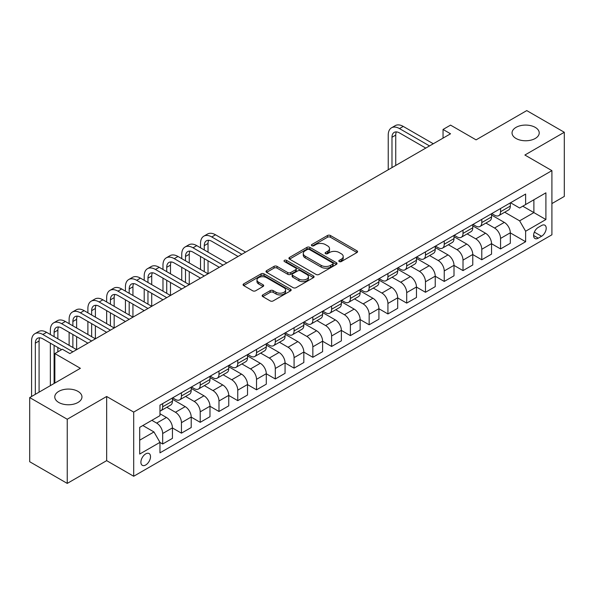 <?xml version="1.0" encoding="UTF-8"?>
<svg xmlns="http://www.w3.org/2000/svg" width="594" height="594" viewBox="0 0 594 594"><rect width="100%" height="100%" fill="white"/><g stroke="black" fill="none" stroke-linecap="round" stroke-linejoin="round"><path stroke-width="0.89" d="M339.241 261.568A1.463 0.839 0 0 0 341.305 261.568L356.964 252.524A2.086 1.203 0 0 0 357.573 251.67A2.086 1.203 0 0 0 356.964 250.824L330.435 235.506A2.086 1.203 0 0 0 327.487 235.506L311.82 244.542A1.463 0.839 0 0 0 311.397 245.144A1.463 0.839 0 0 0 311.82 245.738A1.463 0.839 0 0 0 313.884 245.738L315.911 244.565A6.668 3.854 0 0 1 325.349 244.565L327.561 245.842A6.668 3.854 0 0 1 329.514 248.567A6.668 3.854 0 0 1 327.561 251.292L325.534 252.457A1.463 0.839 0 0 0 325.104 253.051A1.463 0.839 0 0 0 325.534 253.653A1.463 0.839 0 0 0 327.598 253.653L329.618 252.48A6.668 3.854 0 0 1 339.055 252.48L341.268 253.757A6.668 3.854 0 0 1 343.221 256.482A6.668 3.854 0 0 1 341.268 259.207L339.241 260.372A1.463 0.839 0 0 0 338.81 260.966A1.463 0.839 0 0 0 339.241 261.568L339.241 260.372M77.977 391.372A13.595 7.848 0 0 0 63.164 389.671A13.595 7.848 0 0 0 54.774 396.918A13.595 7.848 0 0 0 58.754 402.472A13.595 7.848 0 0 0 73.567 404.172A13.595 7.848 0 0 0 81.957 396.918A13.595 7.848 0 0 0 77.977 391.372M535.246 127.376A13.595 7.848 0 0 0 520.433 125.676A13.595 7.848 0 0 0 512.043 132.922A13.595 7.848 0 0 0 516.023 138.469A13.595 7.848 0 0 0 530.836 140.169A13.595 7.848 0 0 0 539.226 132.922A13.595 7.848 0 0 0 535.246 127.376M145.708 464.983A6.794 3.92 120 0 0 150.148 458.991A6.794 3.92 120 0 0 149.101 453.549A6.794 3.92 120 0 0 145.708 453.883A6.794 3.92 120 0 0 141.268 459.867A6.794 3.92 120 0 0 142.308 465.317A6.794 3.92 120 0 0 145.708 464.983M262.778 294.906A2.086 1.203 0 0 0 262.162 295.753A2.086 1.203 0 0 0 262.778 296.606L270.218 300.906A2.086 1.203 0 0 0 273.166 300.906L290.563 290.86A2.086 1.203 0 0 0 291.171 290.013A2.086 1.203 0 0 0 290.563 289.159L264.026 273.841A2.086 1.203 0 0 0 261.078 273.841L243.689 283.88A2.086 1.203 0 0 0 243.08 284.734A2.086 1.203 0 0 0 243.689 285.588L252.68 290.778A2.086 1.203 0 0 0 255.628 290.778L263.068 286.479A2.086 1.203 0 0 0 263.684 285.625A2.086 1.203 0 0 0 263.068 284.778L258.613 282.202A5.576 3.222 0 0 1 256.979 279.923A5.576 3.222 0 0 1 260.417 276.953A5.576 3.222 0 0 1 266.498 277.65L283.962 287.734A5.576 3.222 0 0 1 285.595 290.013A5.576 3.222 0 0 1 282.157 292.983A5.576 3.222 0 0 1 276.076 292.285L273.166 290.607A2.086 1.203 0 0 0 270.218 290.607L262.778 294.906L262.778 296.606M551.908 203.579L564.3 196.428L564.3 132.269L526.759 110.595L476.076 139.857L450.549 125.119L443.042 129.455L450.549 133.791L69.869 353.571L62.363 349.235L54.856 353.571L54.856 383.048M67.241 419.245L67.241 483.405L106.66 460.647L106.66 396.488L67.241 419.245L29.7 397.572L80.383 368.31L54.856 353.571M106.66 396.488L133.695 412.095L551.908 170.634L551.908 234.793L133.695 476.254L133.695 412.095M564.3 132.269L524.881 155.027L551.908 170.634M316.06 274.435A2.086 1.203 0 0 0 319.008 274.435L336.404 264.397A2.086 1.203 0 0 0 337.013 263.543A2.086 1.203 0 0 0 336.404 262.689L309.868 247.371A2.086 1.203 0 0 0 306.92 247.371L289.53 257.417A2.086 1.203 0 0 0 288.922 258.264A2.086 1.203 0 0 0 289.53 259.118L316.06 274.435M285.023 261.88A1.463 0.839 0 0 1 286.508 262.088L286.508 260.35L313.483 275.928A2.086 1.203 0 0 1 314.092 276.774A2.086 1.203 0 0 1 313.483 277.628L296.087 287.667A2.086 1.203 0 0 1 293.139 287.667L266.609 272.349L266.609 270.649A2.086 1.203 0 0 0 266.001 271.503A2.086 1.203 0 0 0 266.609 272.349M266.609 270.649L274.049 266.35A2.086 1.203 0 0 1 276.997 266.35L287.763 272.564A2.086 1.203 0 0 0 290.711 272.564L295.649 269.713A2.086 1.203 0 0 0 296.257 268.859A2.086 1.203 0 0 0 295.649 268.013L284.444 261.546A1.463 0.839 0 0 1 284.014 260.944A1.463 0.839 0 0 1 284.92 260.172A1.463 0.839 0 0 1 286.508 260.35M67.241 483.405L29.7 461.731L29.7 397.572M541.55 225.52L538.246 227.428A6.586 3.802 120 0 0 533.947 233.227A6.586 3.802 120 0 0 534.956 238.498A6.586 3.802 120 0 0 538.246 238.172L541.55 236.271A6.586 3.802 120 0 0 545.849 230.465A6.586 3.802 120 0 0 544.839 225.193A6.586 3.802 120 0 0 541.55 225.52M510.543 202.754L519.624 208.004L525.631 204.536L525.631 194.045L159.972 405.16L159.972 415.644L139.701 427.353L139.701 454.054L159.972 442.352L159.972 452.843L525.631 241.728L525.631 231.237L519.624 220.834L504.692 212.214M525.631 204.536L545.901 192.827L545.901 219.535L525.631 231.237M106.66 460.647L133.695 476.254M443.042 129.455L443.042 138.127M522.779 206.185L533.887 212.6L533.887 199.77L545.901 192.827M519.624 220.834L533.887 212.6L545.901 219.535M139.701 440.184L153.965 431.949L142.85 425.534M159.972 442.441L162.674 444L162.674 433.509A8.494 4.908 -120 0 0 156.668 423.106L151.864 420.329M162.674 444L172.438 438.365L172.438 427.873A8.494 4.908 -120 0 0 166.431 417.471L159.972 413.743M172.438 427.962L181.445 433.16L181.445 422.668A8.494 4.908 -120 0 0 175.438 412.266L166.817 407.284M181.445 433.16L191.209 427.524L191.209 417.033A8.494 4.908 -120 0 0 185.202 406.63L172.438 399.265M191.209 417.122L200.215 422.327L200.215 411.835A8.494 4.908 -120 0 0 194.208 401.433L185.588 396.45M200.215 422.327L209.979 416.691L209.979 406.199A8.494 4.908 -120 0 0 203.972 395.797L191.209 388.424M209.979 406.281L218.986 411.486L218.986 400.995A8.494 4.908 -120 0 0 212.979 390.592L204.358 385.61M218.986 411.486L228.749 405.851L228.749 395.359A8.494 4.908 -120 0 0 222.743 384.957L209.979 377.584M228.749 395.448L237.756 400.646L237.756 390.161A8.494 4.908 -120 0 0 231.749 379.752L223.129 374.777M237.756 400.646L247.52 395.01L247.52 384.526A8.494 4.908 -120 0 0 241.513 374.116L228.749 366.75M247.52 384.608L256.526 389.812L256.526 379.321A8.494 4.908 -120 0 0 250.519 368.919L241.899 363.936M256.526 389.812L266.29 384.177L266.29 373.685A8.494 4.908 -120 0 0 260.283 363.283L247.52 355.91M266.29 373.774L275.304 378.972L275.304 368.48A8.494 4.908 -120 0 0 269.297 358.078L260.669 353.103M275.304 378.972L285.061 373.336L285.061 362.845A8.494 4.908 -120 0 0 279.054 352.442L266.29 345.077M285.061 362.934L294.075 368.139L294.075 357.647A8.494 4.908 -120 0 0 288.068 347.245L279.44 342.263M294.075 368.139L303.831 362.503L303.831 352.012A8.494 4.908 -120 0 0 297.824 341.609L285.061 334.236M303.831 352.101L312.845 357.298L312.845 346.807A8.494 4.908 -120 0 0 306.838 336.404L298.21 331.422M312.845 357.298L322.601 351.663L322.601 341.171A8.494 4.908 -120 0 0 316.595 330.769L303.831 323.403M322.601 341.26L331.615 346.465L331.615 335.974A8.494 4.908 -120 0 0 325.609 325.564L316.981 320.589M331.615 346.465L341.372 340.83L341.372 330.338A8.494 4.908 -120 0 0 335.365 319.928L322.601 312.563M341.372 330.42L350.386 335.625L350.386 325.133A8.494 4.908 -120 0 0 344.379 314.731L335.751 309.749M350.386 335.625L360.142 329.989L360.142 319.498A8.494 4.908 -120 0 0 354.143 309.095L341.372 301.722M360.142 319.587L369.156 324.784L369.156 314.3A8.494 4.908 -120 0 0 363.149 303.89L354.521 298.916M369.156 324.784L378.92 319.149L378.92 308.665A8.494 4.908 -120 0 0 372.913 298.255L360.142 290.889M378.92 308.746L387.927 313.951L387.927 303.46A8.494 4.908 -120 0 0 381.92 293.057L373.299 288.075M387.927 313.951L397.69 308.316L397.69 297.824A8.494 4.908 -120 0 0 391.684 287.422L378.92 280.049M397.69 297.913L406.697 303.111L406.697 292.619A8.494 4.908 -120 0 0 400.69 282.217L392.07 277.242M406.697 303.111L416.461 297.475L416.461 286.984A8.494 4.908 -120 0 0 410.454 276.581L397.69 269.216M416.461 287.073L425.467 292.278L425.467 281.786A8.494 4.908 -120 0 0 419.461 271.384L410.84 266.402M425.467 292.278L435.231 286.642L435.231 276.151A8.494 4.908 -120 0 0 429.224 265.748L416.461 258.375M435.231 276.232L444.238 281.437L444.238 270.946A8.494 4.908 -120 0 0 438.231 260.543L429.611 255.561M444.238 281.437L454.002 275.802L454.002 265.31A8.494 4.908 -120 0 0 447.995 254.908L435.231 247.535M454.002 265.399L463.008 270.604L463.008 260.113A8.494 4.908 -120 0 0 457.001 249.703L448.381 244.728M463.008 270.604L472.772 264.969L472.772 254.477A8.494 4.908 -120 0 0 466.765 244.067L454.002 236.702M472.772 254.559L481.786 259.764L481.786 249.272A8.494 4.908 -120 0 0 475.779 238.87L467.151 233.888M481.786 259.764L491.542 254.128L491.542 243.637A8.494 4.908 -120 0 0 485.536 233.234L472.772 225.861M491.542 243.726L500.556 248.923L500.556 238.432A8.494 4.908 -120 0 0 494.55 228.029L485.922 223.054M500.556 248.923L510.313 243.288L510.313 232.796A8.494 4.908 -120 0 0 504.306 222.394L491.542 215.028M491.765 213.595L494.55 215.199A8.494 4.908 -120 0 0 498.797 215.622A8.494 4.908 -120 0 0 500.556 211.731L500.556 208.524M472.995 224.435L475.779 226.039A8.494 4.908 -120 0 0 480.026 226.455A8.494 4.908 -120 0 0 481.786 222.572L481.786 219.364M454.224 235.269L457.001 236.872A8.494 4.908 -120 0 0 461.248 237.296A8.494 4.908 -120 0 0 463.008 233.405L463.008 230.197M435.454 246.109L438.231 247.713A8.494 4.908 -120 0 0 442.478 248.129A8.494 4.908 -120 0 0 444.238 244.245L444.238 241.038M416.684 256.942L419.461 258.546A8.494 4.908 -120 0 0 423.708 258.969A8.494 4.908 -120 0 0 425.467 255.078L425.467 251.871M397.913 267.783L400.69 269.386A8.494 4.908 -120 0 0 404.937 269.81A8.494 4.908 -120 0 0 406.697 265.919L406.697 262.711M379.143 278.623L381.92 280.227A8.494 4.908 -120 0 0 386.167 280.643A8.494 4.908 -120 0 0 387.927 276.752L387.927 273.544M360.372 289.456L363.149 291.06A8.494 4.908 -120 0 0 367.396 291.483A8.494 4.908 -120 0 0 369.156 287.593L369.156 284.385M341.602 300.297L344.379 301.901A8.494 4.908 -120 0 0 348.626 302.316A8.494 4.908 -120 0 0 350.386 298.433L350.386 295.225M322.832 311.13L325.609 312.734A8.494 4.908 -120 0 0 329.856 313.157A8.494 4.908 -120 0 0 331.615 309.266L331.615 306.059M304.061 321.97L306.838 323.574A8.494 4.908 -120 0 0 311.085 323.997A8.494 4.908 -120 0 0 312.845 320.107L312.845 316.899M285.283 332.803L288.068 334.407A8.494 4.908 -120 0 0 292.315 334.83A8.494 4.908 -120 0 0 294.075 330.94L294.075 327.732M266.513 343.644L269.297 345.248A8.494 4.908 -120 0 0 273.544 345.671A8.494 4.908 -120 0 0 275.304 341.78L275.304 338.573M247.743 354.484L250.519 356.088A8.494 4.908 -120 0 0 254.767 356.504A8.494 4.908 -120 0 0 256.526 352.621L256.526 349.406M228.972 365.317L231.749 366.921A8.494 4.908 -120 0 0 235.996 367.344A8.494 4.908 -120 0 0 237.756 363.454L237.756 360.246M210.202 376.158L212.979 377.762A8.494 4.908 -120 0 0 217.226 378.178A8.494 4.908 -120 0 0 218.986 374.294L218.986 371.087M191.431 386.991L194.208 388.595A8.494 4.908 -120 0 0 198.455 389.018A8.494 4.908 -120 0 0 200.215 385.127L200.215 381.92M172.661 397.832L175.438 399.435A8.494 4.908 -120 0 0 179.685 399.859A8.494 4.908 -120 0 0 181.445 395.968L181.445 392.76M510.313 232.885L525.631 241.728M498.797 215.622L508.553 209.986A8.494 4.908 -120 0 0 510.313 206.096L510.313 202.888M480.026 226.455L489.783 220.82A8.494 4.908 -120 0 0 491.542 216.936L491.542 213.729M461.248 237.296L471.012 231.66A8.494 4.908 -120 0 0 472.772 227.769L472.772 224.562M442.478 248.129L452.242 242.501A8.494 4.908 -120 0 0 454.002 238.61L454.002 235.402M423.708 258.969L433.471 253.334A8.494 4.908 -120 0 0 435.231 249.443L435.231 246.235M404.937 269.81L414.701 264.174A8.494 4.908 -120 0 0 416.461 260.283L416.461 257.076M386.167 280.643L395.931 275.007A8.494 4.908 -120 0 0 397.69 271.116L397.69 267.909M367.396 291.483L377.16 285.848A8.494 4.908 -120 0 0 378.92 281.957L378.92 278.749M348.626 302.316L358.39 296.681A8.494 4.908 -120 0 0 360.142 292.797L360.142 289.59M329.856 313.157L339.612 307.521A8.494 4.908 -120 0 0 341.372 303.631L341.372 300.423M311.085 323.997L320.842 318.362A8.494 4.908 -120 0 0 322.601 314.471L322.601 311.263M292.315 334.83L302.071 329.195A8.494 4.908 -120 0 0 303.831 325.304L303.831 322.097M273.544 345.671L283.301 340.035A8.494 4.908 -120 0 0 285.061 336.145L285.061 332.937M254.767 356.504L264.53 350.868A8.494 4.908 -120 0 0 266.29 346.985L266.29 343.77M235.996 367.344L245.76 361.709A8.494 4.908 -120 0 0 247.52 357.818L247.52 354.611M217.226 378.178L226.99 372.542A8.494 4.908 -120 0 0 228.749 368.659L228.749 365.451M198.455 389.018L208.219 383.382A8.494 4.908 -120 0 0 209.979 379.492L209.979 376.284M179.685 399.859L189.449 394.223A8.494 4.908 -120 0 0 191.209 390.332L191.209 387.125M159.972 411.033A8.494 4.908 -120 0 0 160.915 410.692L170.678 405.056A8.494 4.908 -120 0 0 172.438 401.165L172.438 397.958M160.915 410.692A8.494 4.908 -120 0 0 162.674 406.801L162.674 403.593M153.965 431.949L159.972 442.352M339.82 261.768L341.268 260.937A6.668 3.854 0 0 0 343.221 258.212L343.221 256.482M329.514 248.567L329.514 250.297A6.668 3.854 0 0 1 327.561 253.022L326.113 253.853M356.935 252.539L330.435 237.236A2.086 1.203 0 0 0 327.487 237.236L312.407 245.938M336.404 262.689L336.404 264.397L309.868 249.109A2.086 1.203 0 0 0 306.92 249.109L289.56 259.132M332.714 264.137A1.463 0.839 0 0 0 333.145 263.543A1.463 0.839 0 0 0 332.714 262.949L309.429 249.502A1.463 0.839 0 0 0 307.365 249.502L305.227 250.735A6.668 3.854 0 0 0 303.274 253.46A6.668 3.854 0 0 0 305.227 256.185L321.146 265.37A6.668 3.854 0 0 0 330.583 265.37L332.714 264.137L332.714 265.874A1.463 0.839 0 0 0 333.145 265.28L333.145 263.543M303.274 253.46L303.274 255.19A6.668 3.854 0 0 0 305.227 257.915L305.227 256.185M332.714 265.874L330.583 267.107A6.668 3.854 0 0 1 321.146 267.107L305.227 257.915M266.639 272.364L274.049 268.087L274.049 266.35M296.257 268.859L296.257 270.597A2.086 1.203 0 0 1 295.649 271.451L290.711 274.302A2.086 1.203 0 0 1 287.763 274.302L276.997 268.087A2.086 1.203 0 0 0 274.049 268.087M286.508 262.088L313.454 277.643M298.923 279.009A5.576 3.222 0 0 0 305.004 279.707A5.576 3.222 0 0 0 308.442 276.737A5.576 3.222 0 0 0 306.808 274.458L300.661 270.901A2.086 1.203 0 0 0 297.713 270.901L292.775 273.752A2.086 1.203 0 0 0 292.159 274.606A2.086 1.203 0 0 0 292.775 275.46L298.923 279.009L298.923 280.747A5.576 3.222 0 0 0 305.004 281.445A5.576 3.222 0 0 0 308.442 278.467L308.442 276.737M292.159 274.606L292.159 276.344A2.086 1.203 0 0 0 292.775 277.19L292.775 275.46M298.923 280.747L292.775 277.19M285.595 290.013L285.595 291.743A5.576 3.222 0 0 1 282.157 294.721A5.576 3.222 0 0 1 276.076 294.023L273.166 292.337A2.086 1.203 0 0 0 270.218 292.337L262.8 296.621M256.979 279.923L256.979 281.66A5.576 3.222 0 0 0 258.613 283.939L258.613 282.202M263.045 286.494L258.613 283.939M290.533 290.874L264.026 275.571A2.086 1.203 0 0 0 261.078 275.571L243.718 285.603M388.231 169.765L388.231 135.09A15.927 9.2 60 0 1 391.528 127.799L395.277 125.631A15.927 9.2 60 0 1 403.244 126.418L433.278 143.755M391.528 127.799A15.927 9.2 60 0 1 399.487 128.586L429.521 145.924M425.772 148.092L399.487 132.922A10.618 6.133 -120 0 0 394.178 132.395A10.618 6.133 -120 0 0 391.981 137.259L391.981 167.605M396.398 131.905A10.618 6.133 -120 0 0 395.738 135.09L395.738 165.436M200.52 247.795L200.52 243.466A15.927 9.2 60 0 1 203.816 236.174L207.573 234.006A15.927 9.2 60 0 1 215.533 234.793L245.567 252.131M203.816 236.174A15.927 9.2 60 0 1 211.776 236.961L241.81 254.299M238.06 256.467L211.776 241.298A10.618 6.133 -120 0 0 206.467 240.77A10.618 6.133 -120 0 0 204.269 245.634L204.269 249.963M208.687 240.28A10.618 6.133 -120 0 0 208.026 243.466L208.026 252.131M204.269 258.635L204.269 271.644M208.026 260.803L208.026 273.804L177.992 256.467L174.235 258.635L204.269 275.972M200.52 269.476L200.52 256.467M181.749 258.635L181.749 254.299A15.927 9.2 60 0 1 185.046 247.007L188.795 244.839A15.927 9.2 60 0 1 196.763 245.634L226.797 262.971M185.046 247.007A15.927 9.2 60 0 1 193.005 247.795L223.04 265.139M219.29 267.307L193.005 252.131A10.618 6.133 -120 0 0 187.697 251.604A10.618 6.133 -120 0 0 185.499 256.467L185.499 260.803M189.917 251.121A10.618 6.133 -120 0 0 189.256 254.299L189.256 262.971M185.499 269.476L185.499 282.477M189.256 271.644L189.256 284.645L159.222 267.307L155.465 269.476L185.499 286.813M181.749 280.309L181.749 267.307M200.52 278.141L174.235 262.971A10.618 6.133 -120 0 0 168.926 262.444A10.618 6.133 -120 0 0 166.728 267.307L166.728 271.644M171.146 261.954A10.618 6.133 -120 0 0 170.485 265.139L170.485 273.804M166.728 280.309L166.728 293.317M170.485 282.477L170.485 295.485L140.451 278.141L136.694 280.309L166.728 297.653M162.971 291.149L162.971 278.141M162.971 269.476L162.971 265.139A15.927 9.2 60 0 1 166.275 257.848A15.927 9.2 60 0 1 174.235 258.635M166.275 257.848L170.025 255.68A15.927 9.2 60 0 1 177.992 256.467M181.749 288.981L155.465 273.804A10.618 6.133 -120 0 0 150.156 273.285A10.618 6.133 -120 0 0 147.958 278.141L147.958 282.477M152.376 272.795A10.618 6.133 -120 0 0 151.715 275.972L151.715 284.645M147.958 291.149L147.958 304.15M151.715 293.317L151.715 306.318L121.681 288.981L117.924 291.149L147.958 308.486M144.201 301.982L144.201 288.981M144.201 280.309L144.201 275.972A15.927 9.2 60 0 1 147.505 268.681A15.927 9.2 60 0 1 155.465 269.476M147.505 268.681L151.255 266.513A15.927 9.2 60 0 1 159.222 267.307M162.971 299.814L136.694 284.645A10.618 6.133 -120 0 0 131.385 284.118A10.618 6.133 -120 0 0 129.188 288.981L129.188 293.317M133.605 283.628A10.618 6.133 -120 0 0 132.937 286.813L132.937 295.485M129.188 301.982L129.188 314.991M132.937 304.15L132.937 317.159L102.91 299.814L99.153 301.982L129.188 319.327M125.431 312.823L125.431 299.814M125.431 291.149L125.431 286.813A15.927 9.2 60 0 1 128.735 279.522A15.927 9.2 60 0 1 136.694 280.309M128.735 279.522L132.484 277.353A15.927 9.2 60 0 1 140.451 278.141M144.201 310.655L117.924 295.485A10.618 6.133 -120 0 0 112.615 294.958A10.618 6.133 -120 0 0 110.417 299.814L110.417 304.15M114.835 294.468A10.618 6.133 -120 0 0 114.167 297.653L114.167 306.318M110.417 312.823L110.417 325.824M114.167 314.991L114.167 327.992L84.133 310.655L80.383 312.823L110.417 330.16M106.66 323.663L106.66 310.655M106.66 301.982L106.66 297.653A15.927 9.2 60 0 1 109.957 290.362A15.927 9.2 60 0 1 117.924 291.149M109.957 290.362L113.714 288.194A15.927 9.2 60 0 1 121.681 288.981M125.431 321.495L99.153 306.318A10.618 6.133 -120 0 0 93.845 305.791A10.618 6.133 -120 0 0 91.647 310.655L91.647 314.991M96.065 305.301A10.618 6.133 -120 0 0 95.396 308.486L95.396 317.159M91.647 323.663L91.647 336.664M95.396 325.824L95.396 338.832L65.362 321.495L61.613 323.663L91.647 341.001M87.89 334.496L87.89 321.495M87.89 312.823L87.89 308.486A15.927 9.2 60 0 1 91.186 301.195A15.927 9.2 60 0 1 99.153 301.982M91.186 301.195L94.943 299.027A15.927 9.2 60 0 1 102.91 299.814M106.66 332.328L80.383 317.159A10.618 6.133 -120 0 0 75.074 316.632A10.618 6.133 -120 0 0 72.876 321.495L72.876 325.824M77.294 316.142A10.618 6.133 -120 0 0 76.626 319.327L76.626 327.992M72.876 334.496L72.876 347.505M76.626 336.664L76.626 349.666L46.592 332.328L42.842 334.496L72.876 351.834M69.119 345.337L69.119 332.328M69.119 323.663L69.119 319.327A15.927 9.2 60 0 1 72.416 312.036A15.927 9.2 60 0 1 80.383 312.823M72.416 312.036L76.173 309.868A15.927 9.2 60 0 1 84.133 310.655M87.89 343.169L61.613 327.992A10.618 6.133 -120 0 0 56.304 327.472A10.618 6.133 -120 0 0 54.106 332.328L54.106 336.664M58.524 326.982A10.618 6.133 -120 0 0 57.856 330.16L57.856 338.832M54.106 345.337L54.106 383.479M57.856 347.505L57.856 351.834M50.349 385.647L50.349 343.169M50.349 334.496L50.349 330.16A15.927 9.2 60 0 1 53.646 322.869A15.927 9.2 60 0 1 61.613 323.663M53.646 322.869L57.403 320.701A15.927 9.2 60 0 1 65.362 321.495M61.613 349.673L42.842 338.832A10.618 6.133 -120 0 0 37.533 338.305A10.618 6.133 -120 0 0 35.328 343.169L35.328 394.319M39.753 337.815A10.618 6.133 -120 0 0 39.085 341.001L39.085 392.151M31.579 396.488L31.579 341.001A15.927 9.2 60 0 1 34.875 333.709A15.927 9.2 60 0 1 42.842 334.496M34.875 333.709L38.632 331.541A15.927 9.2 60 0 1 46.592 332.328M156.668 423.106L166.431 417.471M175.438 412.266L185.202 406.63M194.208 401.433L203.972 395.797M212.979 390.592L222.743 384.957M231.749 379.752L241.513 374.116M250.519 368.919L260.283 363.283M269.297 358.078L279.054 352.442M288.068 347.245L297.824 341.609M306.838 336.404L316.595 330.769M325.609 325.564L335.365 319.928M344.379 314.731L354.143 309.095M363.149 303.89L372.913 298.255M381.92 293.057L391.684 287.422M400.69 282.217L410.454 276.581M419.461 271.384L429.224 265.748M438.231 260.543L447.995 254.908M457.001 249.703L466.765 244.067M475.779 238.87L485.536 233.234M494.55 228.029L504.306 222.394M500.556 211.731L510.313 206.096M500.556 238.432L510.313 232.796M481.786 249.272L491.542 243.637M481.786 222.572L491.542 216.936M463.008 260.113L472.772 254.477M463.008 233.405L472.772 227.769M444.238 270.946L454.002 265.31M444.238 244.245L454.002 238.61M425.467 281.786L435.231 276.151M425.467 255.078L435.231 249.443M406.697 292.619L416.461 286.984M406.697 265.919L416.461 260.283M387.927 303.46L397.69 297.824M387.927 276.752L397.69 271.116M369.156 314.3L378.92 308.665M369.156 287.593L378.92 281.957M350.386 325.133L360.142 319.498M350.386 298.433L360.142 292.797M331.615 335.974L341.372 330.338M331.615 309.266L341.372 303.631M312.845 346.807L322.601 341.171M312.845 320.107L322.601 314.471M294.075 357.647L303.831 352.012M294.075 330.94L303.831 325.304M275.304 368.48L285.061 362.845M275.304 341.78L285.061 336.145M256.526 379.321L266.29 373.685M256.526 352.621L266.29 346.985M237.756 390.161L247.52 384.526M237.756 363.454L247.52 357.818M218.986 400.995L228.749 395.359M218.986 374.294L228.749 368.659M200.215 411.835L209.979 406.199M200.215 385.127L209.979 379.492M181.445 422.668L191.209 417.033M181.445 395.968L191.209 390.332M162.674 433.509L172.438 427.873M162.674 406.801L172.438 401.165M534.348 232.113L541.55 236.271M533.59 235.484L538.246 238.172M341.268 260.937L341.268 259.207M325.534 253.653L325.534 252.457M327.561 253.022L327.561 251.292M311.82 245.738L311.82 244.542M327.487 237.236L327.487 235.506M330.435 237.236L330.435 235.506M356.964 252.524L356.964 250.824M289.53 259.118L289.53 257.417M306.92 249.109L306.92 247.371M309.868 249.109L309.868 247.371M321.146 267.107L321.146 265.37M330.583 267.107L330.583 265.37M276.997 268.087L276.997 266.35M287.763 274.302L287.763 272.564M290.711 274.302L290.711 272.564M295.649 271.451L295.649 269.713M313.483 277.628L313.483 275.928M270.218 292.337L270.218 290.607M273.166 292.337L273.166 290.607M276.076 294.023L276.076 292.285M263.068 286.479L263.068 284.778M243.689 285.588L243.689 283.88M261.078 275.571L261.078 273.841M264.026 275.571L264.026 273.841M290.563 290.86L290.563 289.159M403.244 126.418L399.487 128.586M395.738 135.09L391.981 137.259M215.533 234.793L211.776 236.961M208.026 243.466L204.269 245.634M196.763 245.634L193.005 247.795M189.256 254.299L185.499 256.467M170.485 265.139L166.728 267.307M151.715 275.972L147.958 278.141M132.937 286.813L129.188 288.981M114.167 297.653L110.417 299.814M95.396 308.486L91.647 310.655M76.626 319.327L72.876 321.495M57.856 330.16L54.106 332.328M39.085 341.001L35.328 343.169"/></g></svg>
